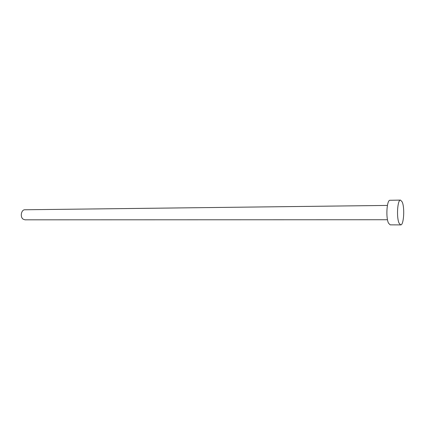 <?xml version="1.0" encoding="UTF-8"?>
<svg xmlns="http://www.w3.org/2000/svg" width="425" height="425" viewBox="0 0 425 425"><rect width="100%" height="100%" fill="white"/><g stroke="black" fill="none" stroke-linecap="round" stroke-linejoin="round"><path stroke-width="0.64" d="M387.494 219.73L24.974 219.826L23.083 219.13C19.858 216.846 21.298 209.562 24.91 209.769L387.403 205.429M400.685 224.894L390.182 224.852L388.524 223.183C385.629 217.637 386.84 199.66 390.028 200.276L400.536 200.106L402.209 201.965C404.892 207.793 403.75 225.404 400.685 224.894L399.102 223.21C396.328 217.616 397.481 199.484 400.536 200.106"/></g></svg>
